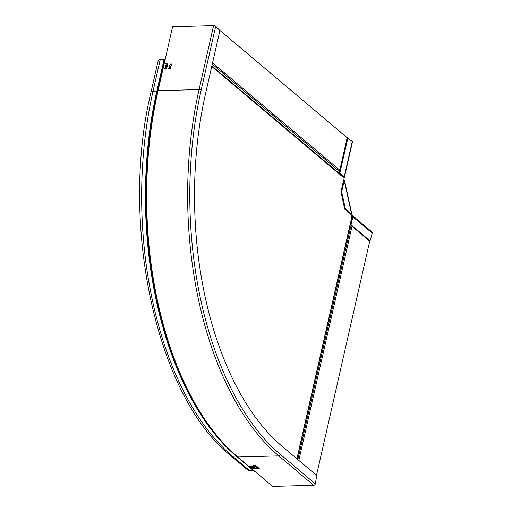<?xml version="1.0" encoding="UTF-8"?>
<svg xmlns="http://www.w3.org/2000/svg" width="512" height="512" viewBox="0 0 512 512"><rect width="100%" height="100%" fill="white"/><g stroke="black" fill="none" stroke-linecap="round" stroke-linejoin="round"><path stroke-width="0.77" d="M351.77 217.229L350.733 214.099M343.469 180.723L343.002 178.592L343.283 177.357A1.037 0.794 130.1 0 0 343.219 176.755M348.851 139.13L218.886 29.542M351.04 225.459L297.862 459.59M316.518 475.347L369.837 240.659M352.883 216.832A1.555 1.184 -49.9 0 0 352.576 215.68L371.949 232.019A1.555 1.184 130.1 0 1 372.262 233.171L352.883 216.832L351.066 224.845L369.747 240.595L369.018 240.614L350.336 224.864L352.154 216.851A0.691 0.525 130.1 0 0 351.712 216.243L351.219 216.256M352.576 215.68A1.555 1.184 -49.9 0 0 351.891 215.456L351.027 215.45M343.366 180.269L344.25 180.474A1.555 0.442 -12.3 0 0 344.454 180.179A1.555 0.442 -12.3 0 0 343.706 179.968L343.302 179.981M344.41 177.331A1.555 0.563 -167.2 0 0 344.205 176.947L352.282 141.389A1.555 0.563 12.8 0 1 352.486 141.773L344.41 177.331A1.555 0.563 -167.2 0 1 343.661 177.632L343.219 177.651M339.11 173.286L346.899 139.008L347.629 138.989L339.84 173.267L339.11 173.286L343.475 176.973L343.302 177.267M339.84 173.267L344.205 176.947M347.354 138.643A0.691 0.371 88.5 0 0 347.219 138.605A0.691 0.371 88.5 0 0 346.899 139.008M352.282 141.389L348.083 138.624A0.691 0.371 -91.5 0 0 347.949 138.586L347.219 138.605M347.629 138.989A0.691 0.371 -91.5 0 1 347.949 138.586M350.861 214.208L344.685 209.005L345.414 208.986L351.59 214.189L350.861 214.208M344.685 209.005L340.947 191.821L343.52 180.493M344.454 180.179L351.795 213.894A1.555 0.442 167.7 0 1 351.59 214.189L344.25 180.474L341.677 191.802L345.414 208.986M340.947 191.821L341.677 191.802M369.018 240.614A0.691 0.371 88.5 0 0 369.178 240.678L369.907 240.659A0.691 0.371 -91.5 0 0 370.214 240.314L372.262 233.171M350.336 224.864L351.066 224.845M253.12 467.117L253.958 467.61L252.928 467.379M253.958 467.61L253.754 467.29M252.154 467.091L252.301 467.622M253.018 466.989L252.698 467.322L254.278 467.693L252.262 467.622M252.262 467.181L253.018 467.507L252.339 467.648L252.256 467.219M237.043 456.749L254.278 471.283A1.728 1.318 130.1 0 0 255.04 471.533L272.666 486.4L313.677 485.299A1.555 1.184 130.1 0 0 315.309 483.853L316.646 476.115A0.691 0.371 88.5 0 0 316.435 475.251L282.259 446.438A265.914 142.483 -91.5 0 1 205.517 93.882L219.763 31.168A0.691 0.371 88.5 0 0 219.597 30.285L215.693 26.214A1.555 0.563 12.8 0 0 213.606 25.6L172.602 26.701L165.248 59.053A1.728 0.627 12.8 0 0 164.429 59.373L157.242 91.008A275.597 147.674 88.5 0 0 172.691 356.211C189.19 400.627 210.643 434.144 237.043 456.749A1.728 1.318 -49.9 0 0 237.805 456.998L278.81 455.898L313.677 485.299M256.493 468.826L252.851 465.926M256.256 468.883L252.832 465.997M252.986 468.915L249.35 466.016M252.755 468.973L249.331 466.086M255.277 466.842L255.674 466.451L254.4 466.106L255.776 466.394L256.429 466.035L256.006 466.445L257.338 466.803L255.904 466.502L255.277 466.842L256.019 466.394M252.806 466.406L252.371 466.97L250.669 466.47L251.104 465.907L252.979 466.72M255.2 468.429L254.771 468.992L253.062 468.493L253.498 467.93L255.379 468.736M252.128 467.213L252 467.552L252.992 467.11M252.032 467.424L252.237 467.75M257.754 468.928L258.15 468.538L256.877 468.192L258.253 468.48L258.906 468.122L258.477 468.531L259.808 468.89L258.374 468.582L257.754 468.928L258.49 468.48M256.294 467.699L256.691 467.309L255.418 466.963L256.794 467.251L257.446 466.893L257.018 467.296L258.349 467.654L256.915 467.354L256.294 467.699L257.03 467.245M254.266 465.99L254.662 465.6L253.389 465.248L254.765 465.542L255.418 465.184L254.995 465.587L256.32 465.946L254.886 465.645L254.266 465.99L255.002 465.536M249.709 470.739A4.147 3.162 130.1 0 1 247.891 470.144L230.65 455.61A4.147 3.162 -49.9 0 0 232.474 456.205L236.262 456.102L253.504 470.637A0.864 0.659 -49.9 0 0 253.504 470.637L249.709 470.739L232.474 456.205A275.251 147.488 -91.5 0 1 153.03 91.27A4.147 1.51 -167.2 0 0 151.04 92.083L158.227 60.448A4.147 1.51 12.8 0 1 160.218 59.635L164.429 59.373M171.021 67.2L170.093 66.739L168.934 67.456L169.952 66.624L169.299 65.843L170.144 66.509L171.347 65.76L170.278 66.618L171.021 67.2L170.278 66.618M166.048 65.178L167.731 64.32L166.426 63.539L167.987 63.091L165.862 63.45L167.341 64.326L165.414 65.306L167.462 65.395M165.773 67.821L164.832 68.16L164.595 69.094L166.637 69.043L165.773 68.71L166.957 67.629L165.83 68.467L165.741 67.789M167.098 66.022L166.227 66.394L165.779 66.093L166.157 66.336L165.779 66.093L165.018 67.238L167.059 67.181L166.778 65.901L167.194 66.586M169.395 67.853L170.323 67.654L170.803 68.384L170.003 69.146L169.542 68.73L169.037 69.062L168.659 68.429L169.331 67.795L169.754 68.154L169.395 67.853L168.723 68.486L169.101 69.12M169.037 69.062L168.723 68.486M171.443 65.338L170.515 64.877L169.357 65.594L170.374 64.768L169.722 63.987L170.566 64.646L171.77 63.904L170.701 64.755L171.443 65.338L170.701 64.755M169.952 66.624L169.05 67.283M170.144 66.509L169.363 65.901M171.322 65.882L170.208 66.566M167.341 64.326L165.562 65.325M167.974 63.168L165.952 63.507M166.426 63.539L167.712 64.326M164.832 68.16L164.678 69.094M165.523 67.757L164.902 68.218M166.925 67.763L165.83 68.467M165.741 68.87L166.669 68.902M164.851 68.896L165.53 68.877L165.478 67.955L165.6 68.934L164.851 68.896L165.408 67.898L165.626 68.474L165.408 67.898M165.85 66.15L165.101 67.232M166.842 65.958L166.227 66.394M166.138 67.008L166.893 66.989L166.797 66.157L166.963 67.046L166.138 67.008L166.733 66.099L166.957 66.707L166.733 66.099M165.274 67.034L166.022 66.938L165.805 66.349L165.997 67.072L165.274 67.034L165.741 66.291L165.958 66.88L165.741 66.291M170.394 67.712L169.754 68.154M170.355 67.91L170.662 68.448L170.125 69.005L169.798 68.461L170.125 69.005L170.662 68.448L170.355 67.91M169.344 68.045L169.587 68.467L169.152 68.922L168.934 68.493L169.152 68.922L169.587 68.467L169.344 68.045M170.285 67.853L170.592 68.39L170.285 67.853L169.734 68.403L170.054 68.947L169.734 68.403M169.28 67.987L169.523 68.41L169.28 67.987L169.082 68.864L168.864 68.435M170.374 64.768L169.472 65.421M170.566 64.646L169.786 64.045M171.744 64.019L170.63 64.704M256.288 468.755L252.922 465.92M252.787 468.851L249.421 466.01M256.006 466.445L256.474 466.074M252.403 466.842L252.838 466.278M252.589 466.259L252.294 466.752L252.627 466.291L251.232 465.907M250.899 466.336L251.238 465.869L250.899 466.336M252.262 466.88L252.602 466.419L252.262 466.88L250.874 466.464L251.213 465.997L250.874 466.464M254.797 468.864L255.232 468.301M254.989 468.282L254.688 468.774L255.027 468.314L253.626 467.93M253.299 468.358L253.638 467.891L253.299 468.358M254.662 468.896L254.995 468.435L254.662 468.896L253.267 468.486L253.606 468.019L253.267 468.486M258.477 468.531L258.95 468.16M257.018 467.296L257.491 466.931M254.995 465.587L255.462 465.222M252.992 467.635L252.192 467.526M351.872 216.8L296.896 458.778M211.75 66.445L343.283 177.357M339.814 170.189L212.557 62.893M339.514 171.507L212.262 64.205M298.829 460.41L352.026 226.285M351.712 216.243L352.166 216.621M351.168 216.096L351.309 215.469M255.04 471.533L237.805 456.998A276.288 148.045 -91.5 0 1 158.067 90.688A1.728 0.627 -167.2 0 0 157.242 91.008L153.03 91.27L160.218 59.635M164.013 59.533L156.826 91.168A275.251 147.488 88.5 0 0 236.262 456.102M315.309 483.853L280.442 454.451A274.733 147.206 88.5 0 1 201.152 90.202L215.693 26.214M201.152 90.202A1.555 0.563 -167.2 0 0 199.072 89.587A276.288 148.045 88.5 0 0 278.81 455.898A1.555 1.184 -49.9 0 0 280.442 454.451M213.606 25.6L199.072 89.587L158.067 90.688L165.248 59.053M211.866 65.946L339.117 173.248M297.056 458.918L352.006 217.056M151.04 92.083C119.11 223.526 156.557 396.96 230.65 455.61"/></g></svg>
